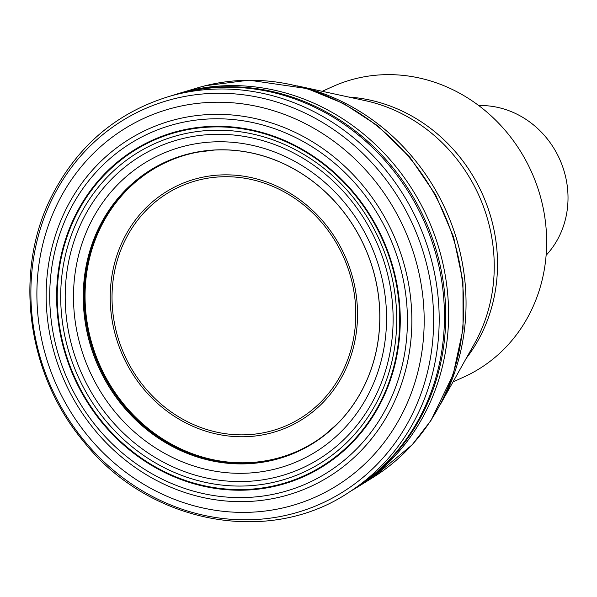 <?xml version="1.0" encoding="UTF-8"?>
<svg xmlns="http://www.w3.org/2000/svg" width="597" height="597" viewBox="0 0 597 597"><rect width="100%" height="100%" fill="white"/><g stroke="black" fill="none" stroke-linecap="round" stroke-linejoin="round"><path stroke-width="0.9" d="M188.853 153.899A159.138 145.937 65.8 0 1 212.502 150.175A159.138 145.937 65.8 0 1 364.64 246.949A159.138 145.937 65.8 0 1 336.201 424.989A159.138 145.937 65.8 0 1 104.251 378.386A159.138 145.937 65.8 0 1 188.853 153.899M212.077 150.213A158.839 145.668 -114.2 0 0 211.151 150.287A158.839 145.668 -114.2 0 0 189.712 153.832A158.839 145.668 -114.2 0 0 104.714 376.864A158.839 145.668 -114.2 0 0 335.223 425.937A158.839 145.668 -114.2 0 0 335.895 425.288M350.73 491.137A217.801 199.741 -114.2 0 0 356.513 487.697A217.801 199.741 -114.2 0 0 429.713 222.741A217.801 199.741 -114.2 0 0 187.264 91.14A217.801 199.741 -114.2 0 0 179.04 93.393A217.801 199.741 -114.2 0 0 172.623 95.438M453.019 381.901L463.623 377.125A159.339 146.123 -114.2 0 0 536.382 183.958A159.339 146.123 -114.2 0 0 355.469 78.685A159.339 146.123 -114.2 0 0 332.827 86.528L322.223 91.304M546.121 255.285A87.908 80.617 -114.2 0 0 559.65 159.175A87.908 80.617 -114.2 0 0 478.727 105.565M180.301 134.78A180.361 165.406 65.8 0 1 392.244 360.066A180.361 165.406 65.8 0 1 113.564 429.549A180.361 165.406 65.8 0 1 180.301 134.78M179.13 131.556A183.831 168.585 -114.2 0 0 111.109 431.989A183.831 168.585 -114.2 0 0 395.139 361.178A183.831 168.585 -114.2 0 0 179.13 131.556M181.921 138.758A176.011 161.414 65.8 0 1 388.751 358.61A176.011 161.414 65.8 0 1 116.796 426.415A176.011 161.414 65.8 0 1 181.921 138.758M184.921 146.034A168.041 154.101 -114.2 0 0 122.743 420.661A168.041 154.101 -114.2 0 0 382.378 355.924A168.041 154.101 -114.2 0 0 184.921 146.034M188.816 153.839A159.198 145.996 65.8 0 1 375.894 352.693A159.198 145.996 65.8 0 1 129.915 414.019A159.198 145.996 65.8 0 1 188.816 153.839M336.395 424.803A158.892 145.713 65.8 0 1 104.997 377.782A158.892 145.713 65.8 0 1 189.57 153.839A158.892 145.713 65.8 0 1 212.778 150.16M211.345 150.265A158.653 145.496 -114.2 0 0 197.361 152.213A158.653 145.496 -114.2 0 0 190.264 153.78A158.653 145.496 -114.2 0 0 101.826 369.565A158.653 145.496 -114.2 0 0 324.634 434.974A158.653 145.496 -114.2 0 0 335.365 425.803M205.398 85.714A215.278 197.42 -114.2 0 0 197.264 87.938L205.495 85.684L249.031 80.17L307.254 88.617L343.812 103.654L377.401 125.594L409.833 157.168L435.616 194.876L453.593 237.002L462.959 281.642L463.048 328.984L453.175 374.528L430.944 420.512L412.221 444.735L372.685 477.667A215.278 197.42 -114.2 0 0 445.034 215.793A215.278 197.42 -114.2 0 0 205.398 85.714M352.887 489.734A218.077 199.995 -114.2 0 0 427.004 224.435A218.077 199.995 -114.2 0 0 184.077 92.274A218.077 199.995 -114.2 0 0 175.1 94.759M349.812 491.734L355.312 488.159A218.263 200.167 -114.2 0 0 424.736 222.785A218.263 200.167 -114.2 0 0 182.57 92.751A218.263 200.167 -114.2 0 0 177.891 93.983L171.57 95.729C118.184 111.4 78.349 144.638 52.073 195.435C13.209 270.822 26.41 373.521 83.476 441.34C148.481 523.793 269.001 546.852 349.812 491.734A219.315 201.122 -114.2 0 0 419.31 225.091A219.315 201.122 -114.2 0 0 176.04 94.557A219.315 201.122 -114.2 0 0 171.57 95.729M174.234 98.751A216.196 198.264 -114.2 0 0 94.236 452.071A216.196 198.264 -114.2 0 0 428.273 368.789A216.196 198.264 -114.2 0 0 174.234 98.751M174.742 107.505A207.883 190.644 -114.2 0 0 97.818 447.25A207.883 190.644 -114.2 0 0 419.019 367.17A207.883 190.644 -114.2 0 0 174.742 107.505M176.324 119.333A196.294 180.018 65.8 0 1 406.982 364.521A196.294 180.018 65.8 0 1 103.684 440.138A196.294 180.018 65.8 0 1 176.324 119.333M177.048 123.654A192.003 176.078 -114.2 0 0 105.997 437.444A192.003 176.078 -114.2 0 0 402.662 363.476A192.003 176.078 -114.2 0 0 177.048 123.654M178.936 130.967A184.458 169.16 -114.2 0 0 110.684 432.422A184.458 169.16 -114.2 0 0 395.684 361.364A184.458 169.16 -114.2 0 0 178.936 130.967M198.794 180.04A130.84 119.99 -114.2 0 0 117.184 334.887A130.84 119.99 -114.2 0 0 269.016 431.541A130.84 119.99 -114.2 0 0 350.626 276.687A130.84 119.99 -114.2 0 0 198.794 180.04M198.249 178.212A132.758 121.743 65.8 0 1 354.245 344.029A132.758 121.743 65.8 0 1 149.123 395.169A132.758 121.743 65.8 0 1 198.249 178.212M440.556 404.132L474.548 343.506A160.906 147.563 -114.2 0 0 365.237 100.647L297.313 85.893M297.381 85.908A211.42 193.883 65.8 0 1 440.586 404.072M348.7 97.057A159.339 146.123 65.8 0 1 482.346 193.965A159.339 146.123 65.8 0 1 466.272 358.267M335.223 425.937L336.566 424.631M211.151 150.287L213.017 150.138M324.634 434.974L337.365 423.833M197.361 152.213L214.144 150.071M179.04 93.393L197.264 87.938M356.513 487.697L372.685 477.667"/></g></svg>
